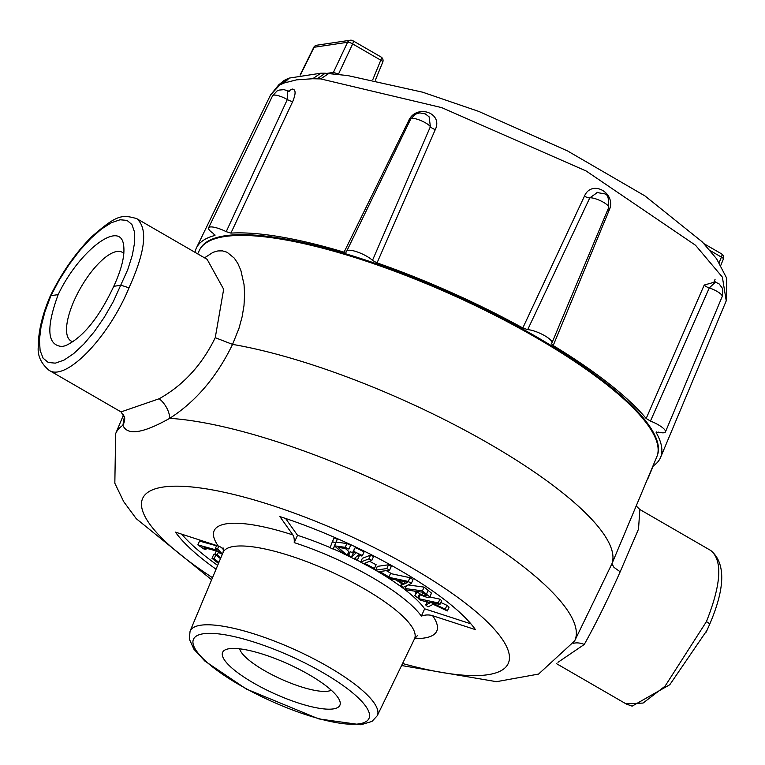 <?xml version="1.0" encoding="UTF-8"?>
<svg xmlns="http://www.w3.org/2000/svg" width="765" height="765" viewBox="0 0 765 765"><rect width="100%" height="100%" fill="white"/><g stroke="black" fill="none" stroke-linecap="round" stroke-linejoin="round"><path stroke-width="1.15" d="M536.686 336.954A250.882 63.791 -155.7 0 0 225.264 235.744A250.882 63.791 -155.7 0 0 200.258 248.682L199.426 250.27A250.93 63.801 24.3 0 1 224.862 236.528A250.93 63.801 24.3 0 1 495.72 315.716A250.93 63.801 24.3 0 1 656.81 456.782L657.451 455.118A250.882 63.791 -155.7 0 0 536.686 336.954M229.184 648.71A64.327 16.361 24.3 0 1 291.188 665.378A64.327 16.361 24.3 0 1 339.584 700.424A64.327 16.361 24.3 0 1 333.31 708.906A64.327 16.361 24.3 0 1 256.361 684.598A64.327 16.361 24.3 0 1 226.45 649.351A64.327 16.361 24.3 0 1 229.184 648.71M331.255 690.183A51.198 13.024 24.3 0 1 327.908 691.197A51.198 13.024 24.3 0 1 276.853 677.121A51.198 13.024 24.3 0 1 239.646 648.816M421.362 616.121A111.088 28.248 -155.7 0 0 371.847 577.279A111.088 28.248 -155.7 0 0 294.229 542.624A17.088 6.579 108 0 0 292.89 534.936L279.866 516.566A170.901 43.452 24.3 0 1 475.467 629.643L432.627 615.72A17.088 15.166 -35.3 0 0 421.362 616.121L424.661 608.816L470.915 623.848M216.046 569.217A170.901 43.452 24.3 0 1 175.453 532.134L218.283 546.057A17.088 15.166 144.7 0 1 223.734 549.28M207.133 259.345L223.667 289.266L215.252 337.69C201.96 364.934 183.284 385.283 159.206 398.737L121.023 411.905L48.998 370.27C65.685 381.84 108.592 337.633 129.008 287.831L121.023 285.23L113.755 286.32C99.02 317.743 82.964 337.518 65.58 345.665L62.348 346.488C47.2 345.684 45.814 328.386 58.169 294.611L50.901 295.692L59.345 279.837L69.137 264.518L79.77 250.49L90.729 238.47L101.449 229.051L111.384 222.711L120.057 219.775L127.009 220.377L131.905 224.508L134.497 231.938L134.65 242.304L132.364 255.089L127.745 269.643L113.344 301.525L104.289 317.274L94.296 331.675L83.892 344.021L73.583 353.679L63.897 360.162L55.319 363.146L48.271 362.486L43.127 358.221L40.124 350.542L39.417 339.861L41.061 326.703L44.953 311.728L50.901 295.692L50.261 296.045M129.008 287.831C145.532 251.255 148.085 228.171 136.658 218.599L207.411 259.498M706.162 632.186L709.557 624.546C725.392 587.683 725.794 562.992 710.742 550.475L710.761 550.494C722.734 560.391 721.29 584.106 706.42 621.639L665.043 686.186L643.069 703.064L625.99 703.829M556.413 663.609L626.401 704.068L632.11 706.143L669.796 684.723L707.09 630.159M557.991 662.299L584.259 644.465C595.839 623.781 607.812 599.559 620.176 571.78L638.526 529.093L639.827 509.48L636.193 505.942M624.383 534.104L611.943 563.719A254.085 64.604 -155.7 0 0 489.648 444.006A254.085 64.604 -155.7 0 0 232.55 344.393L238.976 328.357L242.123 316.777L243.997 305.579L244.609 293.99L244.025 284.494L240.86 270.37L237.905 263.581L234.339 258.168L227.081 252.249L222.548 250.891L217.939 250.92L213.024 252.335L204.532 257.834M73.134 341.726A51.198 18.188 120 0 1 71.145 341.037A51.198 18.188 120 0 1 77.332 293.942A51.198 18.188 120 0 1 116.959 251.475A51.198 18.188 120 0 1 122.39 252.383A51.198 18.188 120 0 1 123.834 253.597M58.169 294.611C78.948 250.863 120.248 219.44 123.557 244.857C125.125 254.86 121.855 268.687 113.755 286.32M181.697 534.171A170.901 43.452 -155.7 0 0 217.652 565.383M285.575 518.46L297.528 535.309A111.088 28.248 24.3 0 1 330.117 547.577M294.229 542.624L297.528 535.309M333.263 548.935A111.088 28.248 24.3 0 1 342.672 553.162M347.205 555.294A111.088 28.248 24.3 0 1 348.123 555.725M357.045 560.143A111.088 28.248 24.3 0 1 360.688 562.026M370.662 567.41A111.088 28.248 24.3 0 1 424.661 608.816M124.437 416.246L122.907 425.311C127.258 435.773 142.854 433.449 169.715 418.331C195.888 401.51 216.83 376.858 232.55 344.393L215.252 337.69M124.724 417.833A17.088 16.008 -0.6 0 1 124.724 417.939A17.088 16.008 -0.6 0 1 122.907 425.311A251.819 64.031 -155.7 0 0 115.649 433.659L123.662 414.544M159.206 398.737A17.088 9.257 -122.8 0 1 169.715 418.331A251.819 64.031 -155.7 0 1 438.297 511.737A251.819 64.031 -155.7 0 1 574.649 640.907L595.122 598.651M620.176 571.78L613.951 567.353L611.943 563.719L595.38 598.125M584.259 644.465A17.088 11.274 35.6 0 0 573.406 643.346M429.978 596.996L439.923 599.177L441.644 600.678L439.942 604.446L430.886 602.466L445.249 609.103L447.353 610.939L433.191 604.321L427.96 606.913L425.723 604.952L430.159 602.81L420.234 600.143L418.512 598.632L438.23 602.935L439.942 604.446M440.822 602.504L446.951 605.335L449.055 607.171L447.353 610.939M332.44 541.62L334.142 537.852L337.26 539.249L336.16 542.05L346.88 543.552L350.676 545.254L348.983 549.021L338.207 547.396L347.167 555.371L343.122 553.564L335.653 546.889L334.123 546.679L333.177 549.107L330.059 547.711L332.44 541.62L335.558 543.016L334.468 545.818L345.178 547.319L348.983 549.021M345.35 548.476L348.869 551.603L347.167 555.371M348.046 555.897L348.601 555.419L351.527 556.844L355.897 553.162L352.981 551.728L353.535 551.259L362.419 555.6L361.864 556.078L358.948 554.644L354.568 558.335L357.484 559.77L356.93 560.238L348.046 555.897L350.303 551.651L353.22 553.085L354.147 552.301M352.981 551.728L355.237 547.491L364.121 551.833L362.419 555.6M358.02 555.428L359.187 556.002L357.484 559.77M360.65 562.112L362.352 558.345L370.585 555.103L373.521 556.662L371.819 560.42L364.561 563.279L374.429 568.51L373.454 568.892L360.65 562.112L368.883 558.871L371.819 560.42M369.61 561.29L376.131 564.742L374.429 568.51M390.494 573.549L409.964 577.68L413.033 579.66L411.331 583.427L403.394 587.243L400.764 585.541L403.05 584.517L395.888 579.889L390.188 578.713L375.625 570.145L386.832 568.558L389.595 570.154L379.708 571.56L388.974 576.934L387.779 577.097L408.261 581.438L411.331 583.427M375.625 570.145L377.327 566.377L388.534 564.79L391.298 566.387L389.595 570.154M386.287 570.623L390.676 573.167L388.974 576.934M408.185 584.948L424.116 587.109L431.441 593.085L429.796 597.408L429.739 596.853L427.778 597.685L419.383 594.529L417.594 597.752L414.821 595.696L416.609 592.865L414.161 591.049L407.296 590.111L405.154 588.534L422.414 590.876L429.739 596.853L431.441 593.085M221.468 547.53L223.705 549.92M197.858 544.871L217.136 550.217L215.376 548.333L217.566 548.935L222.386 554.099L220.215 553.497L218.417 551.575L204.073 547.606L205.871 549.528L203.911 548.983L197.858 544.871L199.55 541.104L216.514 545.808M218.484 563.403L211.991 558.326L213.693 554.558L215.663 554.893M416.227 592.579L414.821 595.696M406.387 585.808L405.154 588.534M424.116 587.109L422.414 590.876M426.65 595.572L425.378 596.011L421.754 594.969L416.074 591.307L422.567 592.187L426.679 595.849M422.892 592.435L421.754 594.969M388.534 564.79L386.832 568.558M407.793 582.356L403.987 584.106L398.192 580.358L407.793 582.356M409.964 577.68L408.261 581.438M401.644 583.609L400.764 585.541M405.029 581.783L403.987 584.106M370.585 555.103L368.883 558.871M350.303 551.651L348.601 555.419M353.22 553.085L351.527 556.844M355.237 547.491L353.535 551.259M334.267 546.698L333.177 549.107M337.26 539.249L335.558 543.016M336.16 542.05L334.468 545.818M346.88 543.552L345.178 547.319M206.445 548.266L205.871 549.528M216.648 545.522L215.376 548.333M218.78 546.229L217.566 548.935M220.492 558.632L214.86 554.166L217.289 554.721L220.808 557.876M216.294 550.991L214.86 554.166M218.608 551.785L217.289 554.721M211.991 558.326L214.133 558.689L218.905 562.409M215.797 555.008L214.133 558.689M427.205 601.663L425.723 604.952M420.176 594.969L418.512 598.632M439.923 599.177L438.23 602.935M446.951 605.335L445.249 609.103M279.789 85.001L283.92 80.602L278.776 84.8L270.504 95.051L279.789 85.001L284.016 83.022L296.571 79.847L312.722 78.738L320.659 78.91L441.701 107.616L586.162 170.997L695.528 245.259L722.361 277.093L726.243 300.817L660.549 457.489A254.621 64.748 24.3 0 1 652.88 466.143M287.774 90.92L287.324 99.536L226.211 231.68L230.906 233.105L292.785 101.363C296.036 93.359 295.826 89.256 292.134 89.046L288.242 91.236M230.906 233.105A254.621 64.748 24.3 0 1 344.078 252.192L346.708 251.991A14.975 3.806 -155.7 0 1 346.746 251.102A14.975 3.806 -155.7 0 1 357.848 252.154A14.975 3.806 -155.7 0 1 372.478 260.368L377.04 262.902L435.304 129.572C443.442 112.551 415.911 103.61 408.567 120.889L344.078 252.192M377.04 262.902A254.621 64.748 24.3 0 1 522.811 327.975L527.687 329.658L589.805 197.848L597.675 192.311M551.297 343.561L553.2 345.541L609.093 210.404C617.202 193.469 591.823 178.79 584.441 196.156L522.811 327.975M553.2 345.541A254.621 64.748 24.3 0 1 646.176 418.493L650.451 421.066L709.279 287.908L715.658 281.941M715.485 281.874L704.221 285.039L646.176 418.493M704.221 285.039A4.513 1.291 23.6 0 0 709.279 287.908A10.997 2.792 24.3 0 1 722.208 296.533L665.454 431.89A14.975 3.806 -155.7 0 1 658.283 432.12L656.198 432.627L656.475 431.948M656.112 432.206L656.198 432.627A254.621 64.748 24.3 0 1 660.549 457.489M195.008 252.335A254.621 64.748 24.3 0 1 196.423 247.936A254.621 64.748 24.3 0 1 214.688 235.524L214.994 235.324M214.975 234.932L214.688 235.524L213.521 233.564A14.975 3.806 -155.7 0 1 208.596 227.807A14.975 3.806 -155.7 0 1 226.211 231.68M647.525 478.928A14.975 3.806 -155.7 0 0 648.022 478.383A14.975 3.806 -155.7 0 0 648.06 477.637M665.454 431.89A14.975 3.806 -155.7 0 0 650.451 421.066M551.45 343.399A14.975 3.806 -155.7 0 0 551.957 342.854A14.975 3.806 -155.7 0 0 543.619 335.099A14.975 3.806 -155.7 0 0 527.687 329.658M607.85 209.572A4.513 1.205 -157.7 0 0 609.093 210.404M409.686 121.186A4.513 1.195 26.3 0 1 408.567 120.889A4.513 1.195 26.3 0 0 409.686 121.186M429.012 116.729L425.33 113.909L419.765 112.876L415.146 114.291L410.738 119.015A10.997 2.792 24.3 0 1 419.861 120.153A10.997 2.792 24.3 0 1 430.389 126.684L372.478 260.368M429.127 116.863L430.389 126.684A4.513 1.291 -156.5 0 0 435.304 129.572M284.016 83.022L289.275 78.087L286.397 79.292M312.722 78.738L320.755 73.22L289.275 78.078M320.659 78.91L328.931 73.392M339.584 74.693L338.503 74.062A4.102 1.454 -60 0 0 338.293 74.578M332.412 73.698A4.102 3.691 81.5 0 0 333.406 72.407L327.42 73.306M313.717 47.459A4.102 0.985 26.3 0 1 314.109 47.267A4.102 3.691 -98.5 0 1 316.786 45.221A4.102 4.102 0 0 0 313.717 47.459L300.09 75.018M300.425 74.951L314.109 47.267L347.578 42.276A4.102 1.176 25.2 0 1 352.665 43.93A4.102 1.454 -60 0 0 352.904 40.736A4.102 4.102 0 0 0 350.246 40.229A4.102 3.691 81.5 0 0 347.578 42.276L333.406 72.407L338.503 74.062L352.665 43.93L380.779 60.177A4.102 1.1 22.3 0 1 382.758 62.089A4.102 4.102 0 0 0 381.018 56.983A4.102 1.454 120 0 1 380.779 60.177L372.804 79.636M710.264 250.652L721.414 257.107A4.102 1.1 22.3 0 1 723.394 259.019A4.102 4.102 0 0 0 721.653 253.913A4.102 1.454 120 0 1 721.414 257.107L719.167 262.577M200.621 625.235A102.701 26.115 -155.7 0 0 190.064 631.192L189.29 638.995L193.928 649.227L204.819 661.037L246.273 688.997L318.718 718.89L360.898 724.771L371.981 721.424L377.269 715.715A102.701 26.115 -155.7 0 0 328.108 666.678A102.701 26.115 -155.7 0 0 200.621 625.235M322.84 672.607A96.285 24.48 24.3 0 1 359.168 723.853A96.285 24.48 24.3 0 1 239.655 685.01A96.285 24.48 24.3 0 1 203.327 633.764A96.285 24.48 24.3 0 1 322.84 672.607M190.064 631.192L223.055 552.512A105.015 26.699 24.3 0 1 233.851 546.43A105.015 26.699 24.3 0 1 364.207 588.792A105.015 26.699 24.3 0 1 414.467 638.938L417.413 635.6M414.678 638.546A122.104 31.049 -155.7 0 0 432.627 615.72M292.89 534.936A122.104 31.049 -155.7 0 0 218.283 546.057M212.498 577.68A200.564 50.997 24.3 0 1 174.037 486.196A200.564 50.997 24.3 0 1 421.199 573.329A200.564 50.997 24.3 0 1 487.774 674.73A200.564 50.997 24.3 0 1 402.572 663.504M706.42 621.639A6.426 1.578 22.9 0 1 709.566 624.556A6.426 1.578 22.9 0 1 709.518 624.632M428.257 590.178L426.554 593.946M425.942 594.759L425.378 596.011M418.436 591.622L417.948 592.693M597.551 192.321L596.987 192.378C606.071 194.912 608.825 190.724 608.711 207.506A10.997 2.792 24.3 0 0 601.663 201.319A10.997 2.792 24.3 0 0 589.805 197.848A4.513 1.291 25.2 0 1 584.441 196.156M288.548 91.637L289.218 91.293L283.997 89.658L279.062 90.088L277.083 90.959L272.598 95.73A10.997 2.792 24.3 0 1 287.324 99.536A4.513 1.291 -154.9 0 0 292.785 101.363M281.482 84.093L286.349 79.321M317.303 78.757L325.211 73.23L320.755 73.22M377.269 715.715L414.467 638.938M223.055 552.512L223.61 548.094M48.998 370.27C41.061 363.48 37.475 355.706 38.25 346.956C38.26 331.656 42.257 314.702 50.241 296.084M50.27 296.026C61.688 272.77 75.486 253.005 91.657 236.748C116.682 214.927 121.559 214.353 136.648 218.599M710.761 550.494L640.076 509.633M199.426 250.27L197.676 253.875M656.81 456.782L621.629 540.683M121.023 411.905L124.724 417.948M401.587 665.531L496.504 681.682L538.56 674.08L574.649 640.907M115.649 433.659L114.836 483.251L123.71 501.668L136.266 518.689L211.628 579.755M624.297 534.305L621.706 540.549M270.494 95.051L196.423 247.936M722.208 296.543L722.82 290.021L722.16 287.965L719.215 283.987L714.826 281.797M608.711 207.506L551.957 342.854M410.738 119.015L346.746 251.102M272.598 95.73L208.596 227.807M653.262 465.895L648.022 478.383M286.301 79.34L283.978 80.574M726.243 300.817L726.75 278.317L716.585 258.761L702.318 241.931L644.943 195.907L567.515 150.935L478.785 111.432L422.586 92.183L347.702 75.563L325.211 73.23M375.357 80.153L382.758 62.089M381.018 56.983L352.904 40.736M350.246 40.229L316.786 45.221M713.965 282.017L715.103 279.244M720.831 265.264L723.394 259.019M704.058 243.739L721.653 253.913"/></g></svg>
